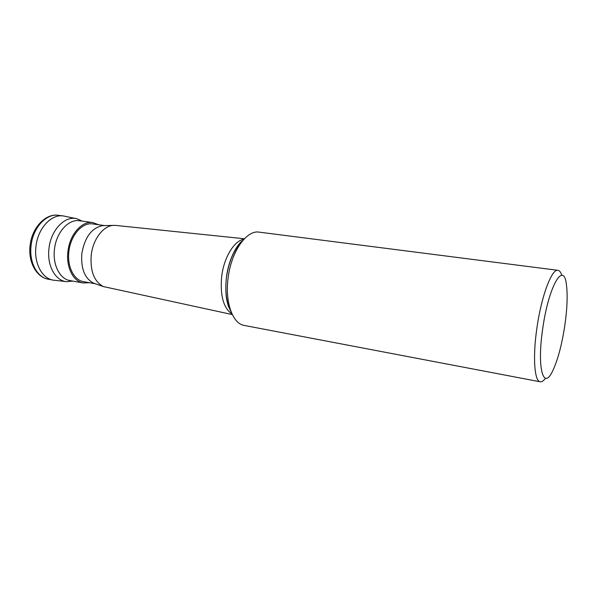 <?xml version="1.0" encoding="UTF-8"?>
<svg xmlns="http://www.w3.org/2000/svg" width="597" height="597" viewBox="0 0 597 597"><rect width="100%" height="100%" fill="white"/><g stroke="black" fill="none" stroke-linecap="round" stroke-linejoin="round"><path stroke-width="0.9" d="M63.312 215.972C51.312 213.86 37.79 228.42 35.969 246.457C33.828 263.031 42.006 278.433 53.118 280.097L48.312 279.217C37.171 277.545 28.947 262.187 31.081 245.665C32.895 227.703 46.432 213.211 58.469 215.323L63.312 215.972M82.259 221.129L76.916 218.741C65.051 215.375 50.849 229.942 48.976 248.486C46.738 265.575 55.528 281.157 66.909 281.687L72.73 281.068M66.066 281.59L54.64 280.299C42.857 279.739 33.693 263.859 35.969 246.457C37.857 227.569 52.529 212.778 64.819 216.248L76.08 218.569M98.632 224.748L92.848 222.577C82.005 220.636 69.7 234.434 67.939 251.419C65.894 267.038 73.2 281.508 83.252 282.978L89.423 282.709M95.46 283.799L83.543 281.65C73.924 280.247 66.946 266.411 68.901 251.486C70.58 235.263 82.341 222.069 92.714 223.935L104.714 225.584M104.4 225.591L102.58 225.629C91.692 227.882 84.774 237.188 81.834 253.561C80.782 268.486 84.655 278.329 93.445 283.09L95.169 283.694M115.87 225.427L113.072 225.397C103.08 226.002 92.916 239.501 91.222 255.165C90.087 271.083 94.125 281.545 103.348 286.567L232.315 314.574M540.233 381.796L244.292 325.447C232.688 323.828 224.8 302.194 228.121 277.926C231.203 251.531 246.621 229.755 259.128 232.136L557.949 270.322C551.844 268.546 541.457 295.858 536.972 327.611C532.599 356.849 534.405 381.431 540.233 381.796C541.83 382.058 543.576 380.871 545.471 378.244M561.829 275.321C560.844 272.232 559.546 270.568 557.949 270.322M564.784 325.663C567.21 308.716 567.754 295.06 566.426 284.679C563.807 260.546 548.725 285.694 542.777 328.253C536.725 368.065 543.427 391.251 552.74 370.774C557.814 359.916 561.829 344.879 564.784 325.663M63.103 215.942L58.267 215.293M83.252 282.978L70.013 280.575C59.864 279.075 52.454 264.725 54.469 249.255C56.185 232.442 68.565 218.808 79.52 220.756L92.848 222.577M243.949 239.196C234.218 240.703 223.935 257.397 221.688 276.351C219.972 295.493 223.435 308.052 232.061 314.029M230.718 310.768C226.338 302.164 224.927 291.015 226.472 277.329C228.793 261.65 233.852 249.837 241.666 241.875M48.312 279.217C36.35 277.329 27.992 261.77 30.111 245.471C31.925 227.397 45.947 213.069 58.469 215.323M102.58 225.629L113.072 225.397M115.497 225.39L244.367 238.755M231.285 312.253L228.285 306.015L226.83 300.373C225.644 293.537 225.517 285.851 226.45 277.321C228.45 260.023 236.837 244.367 242.666 240.643M93.445 283.09L103.348 286.567"/></g></svg>
